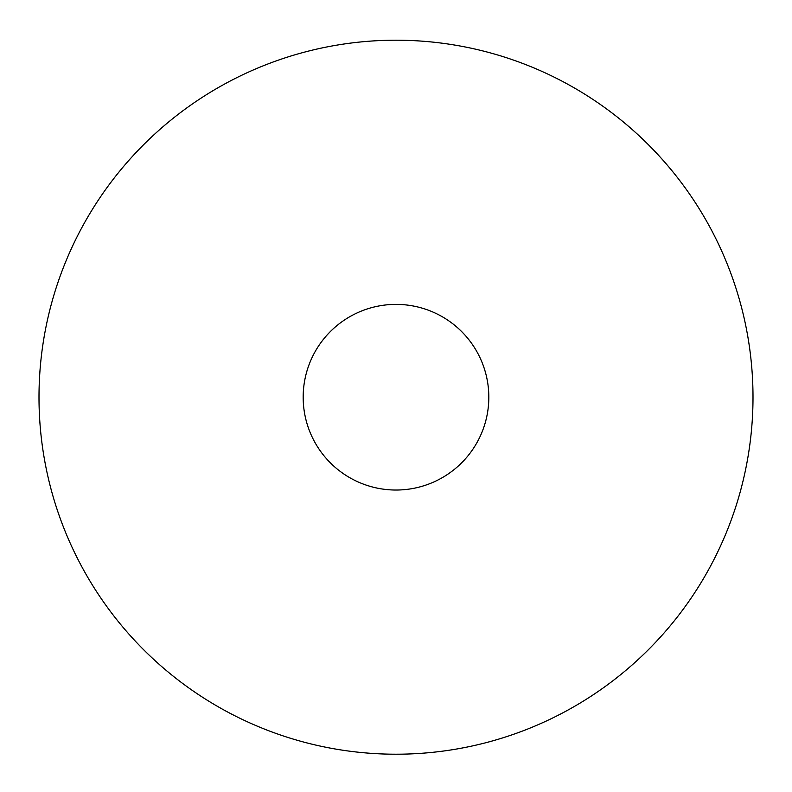 <?xml version="1.0" encoding="UTF-8"?>
<svg xmlns="http://www.w3.org/2000/svg" width="792" height="792" viewBox="0 0 792 792"><rect width="100%" height="100%" fill="white"/><g stroke="black" fill="none" stroke-linecap="round" stroke-linejoin="round"><path stroke-width="0.59" stroke-dasharray="3.96 2.97" d="M396 40.204A357.004 357.004 0 0 1 705.177 575.705A357.004 357.004 0 0 1 86.823 575.705A357.004 357.004 0 0 1 396 40.204M396 304.385A92.822 92.822 0 0 1 476.388 443.619A92.822 92.822 0 0 1 315.612 443.619A92.822 92.822 0 0 1 396 304.385"/><path stroke-width="1.19" d="M396 40.204A357.004 357.004 0 0 1 705.177 575.705A357.004 357.004 0 0 1 86.823 575.705A357.004 357.004 0 0 1 396 40.204M396 304.385A92.822 92.822 0 0 1 476.388 443.619A92.822 92.822 0 0 1 315.612 443.619A92.822 92.822 0 0 1 396 304.385"/></g></svg>
